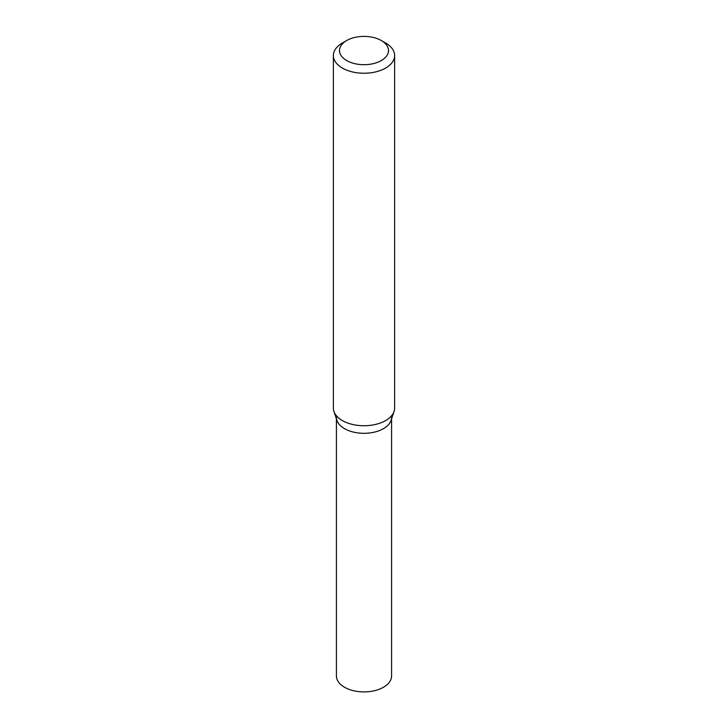 <?xml version="1.0" encoding="UTF-8"?>
<svg xmlns="http://www.w3.org/2000/svg" width="728" height="728" viewBox="0 0 728 728"><rect width="100%" height="100%" fill="white"/><g stroke="black" fill="none" stroke-linecap="round" stroke-linejoin="round"><path stroke-width="1.09" d="M381.326 40.541L385.658 43.043A30.631 17.681 180 0 1 394.631 55.556L394.631 408.053A30.631 17.681 180 0 1 394.076 411.402A30.631 17.681 180 0 1 385.658 420.556A30.631 17.681 180 0 1 355.027 424.961A30.631 17.681 180 0 1 333.925 411.402A30.631 17.681 180 0 1 333.369 408.053L333.369 55.556A30.631 17.681 180 0 1 342.342 43.043L346.674 40.541A24.506 14.151 180 0 1 381.326 40.541A24.506 14.151 180 0 1 381.326 60.551A24.506 14.151 180 0 1 346.674 60.551A24.506 14.151 180 0 1 346.674 40.541M394.631 55.556A30.631 17.681 180 0 1 385.658 68.059A30.631 17.681 180 0 1 352.279 71.89A30.631 17.681 180 0 1 333.369 55.556M394.076 411.402L391.072 420.402A27.573 15.916 180 0 1 383.492 428.646A27.573 15.916 180 0 1 355.919 432.605A27.573 15.916 180 0 1 336.928 420.402L333.925 411.402M391.573 417.39A27.573 15.916 180 0 1 383.492 428.646A27.573 15.916 180 0 1 353.453 432.095A27.573 15.916 180 0 1 336.427 417.39M391.573 418.909L391.573 675.984A27.573 15.916 180 0 1 383.492 687.241A27.573 15.916 180 0 1 353.453 690.69A27.573 15.916 180 0 1 336.427 675.984L336.427 418.909"/></g></svg>
